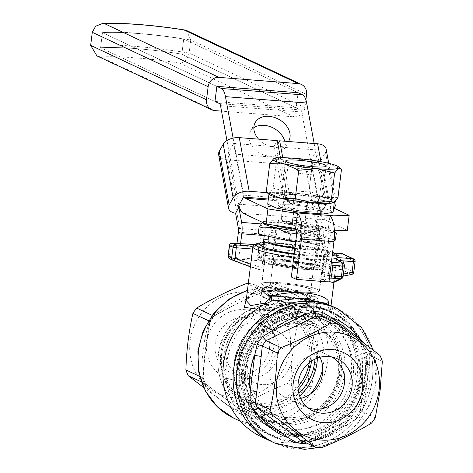 <?xml version="1.0" encoding="UTF-8"?>
<svg xmlns="http://www.w3.org/2000/svg" width="473" height="473" viewBox="0 0 473 473"><rect width="100%" height="100%" fill="white"/><g stroke="black" fill="none" stroke-linecap="round" stroke-linejoin="round"><path stroke-width="0.35" stroke-dasharray="2.37 1.77" d="M353.095 377.04A57.251 53.224 115.2 0 0 323.916 321.019A57.251 53.224 115.2 0 0 251.405 350.215A57.251 53.224 115.2 0 0 275.251 424.653A57.251 53.224 115.2 0 0 353.095 377.04M275.712 312.884L273.382 314.196A56.228 52.272 115.2 0 0 234.336 364.334A56.228 52.272 115.2 0 0 263.165 417.854A56.228 52.272 115.2 0 0 339.62 371.086A56.228 52.272 115.2 0 0 313.498 317.348L312.771 315.793C304.6 312.009 292.249 311.039 275.712 312.884A57.251 53.224 115.2 0 0 234.082 363.495A57.251 53.224 115.2 0 0 263.319 419.054A57.251 53.224 115.2 0 0 341.169 371.435A57.251 53.224 115.2 0 0 312.771 315.793L323.916 321.019M209.923 321.368L210.036 321.451A63.128 58.687 -64.8 0 1 213.808 316.082L213.66 316.047C229.044 307.237 245.706 299.031 263.644 291.427L263.745 291.486A63.128 58.687 -64.8 0 1 269.9 291.971L312.801 323.857A63.128 58.687 -64.8 0 1 315.178 329.711L315.036 329.622C311.411 347.868 309.064 366.711 307.994 386.151L308.142 386.187A63.128 58.687 -64.8 0 1 304.37 391.561L304.257 391.478C286.319 399.082 269.651 407.288 254.273 416.092L254.433 416.151A63.128 58.687 -64.8 0 1 248.278 415.672L205.377 383.786A63.128 58.687 -64.8 0 1 203 377.933L202.882 377.897C203.946 358.451 206.293 339.608 209.923 321.368L208.439 320.67M202.882 377.897L199.677 376.396M209.243 322.066L210.036 321.451L210.172 321.9L214.411 315.863L214.464 314.634A65.085 60.509 115.2 0 0 209.243 322.066C203.491 340.134 201.161 358.865 202.243 378.246A65.085 60.509 115.2 0 0 205.53 386.346C217.278 398.573 231.504 409.151 248.207 418.067A65.085 60.509 115.2 0 0 256.721 418.735C273.228 412.426 289.789 404.273 306.398 394.269A65.085 60.509 115.2 0 0 311.618 386.837L316.289 358.575L318.619 330.657A65.085 60.509 115.2 0 0 315.325 322.556C301.603 309.395 287.377 298.824 272.649 290.836A65.085 60.509 115.2 0 0 264.141 290.168C245.653 295.548 229.098 303.701 214.464 314.634M202.243 378.246L203.207 377.974C204.289 358.339 206.618 339.632 210.195 321.841M205.53 386.346L205.377 383.786L205.749 384.242L203.207 377.968M312.683 323.822L295.684 315.84C279.661 304.411 265.347 293.768 252.742 283.924A63.128 58.687 115.2 0 0 248.295 283.51M315.036 329.622L298.037 321.64A63.128 58.687 115.2 0 0 295.684 315.84M213.808 316.082L214.411 315.863M315.911 296.955A28.114 3.423 7.1 0 0 285.083 290.925A28.114 3.423 7.1 0 0 261.735 291.415A28.114 3.423 7.1 0 0 289.204 298.292A28.114 3.423 7.1 0 0 317.525 298.362A28.114 3.423 7.1 0 0 315.911 296.955M273.382 314.196L262.793 314.651L259.204 311.707L262.947 307.279L272.217 304.387L297.878 309.921L313.262 318.217L315 318.66L313.498 317.348M264.141 290.168L263.916 291.539C246.025 299.113 229.476 307.261 214.275 315.988M213.66 316.047L212.099 315.314M263.644 291.427L248.213 284.178M269.74 291.906L252.742 283.924M328.794 304.671L329.155 308.1L330.379 310.998L327.393 311.104L300.065 292.273L275.31 284.427L254.716 289.269L246.179 300.515C245.055 299.699 247.757 296.92 254.267 292.172C258.938 289.571 265.17 288.418 272.962 288.707C281.009 289.328 288.944 291.516 296.766 295.276L325.264 313.138L330.716 312.659L333.199 314.515L332.466 307.16L325.731 303.234L328.581 304.571M343.026 276.681A2.554 2.471 64 0 0 343.037 276.551L333.908 280.992L334.559 275.771L334.494 277.757L351.563 274.399L340.826 269.356A2.554 0.775 78.9 0 1 339.655 266.476L322.119 269.929L323.757 272.714C331.088 273.554 334.683 275.138 334.553 277.468L334.464 277.822L343.156 276.114M333.908 280.992L333.199 282.736M329.007 281.352L323.497 280.158L321.894 277.231L323.798 261.947L326.08 259.423A42.428 5.168 7.1 0 0 331.774 259.139M253.014 246.202L250.725 266.961L257.726 269.102C259.127 269.852 260.528 269.462 261.93 267.937L264.502 247.278C263.579 245.392 262.29 244.594 260.635 244.866A42.428 5.168 7.1 0 0 253.303 246.226A42.428 5.168 7.1 0 0 252.86 246.853M254.368 244.476L261.09 244.872L254.332 244.5M263.414 242.288L261.876 242.17L267.434 244.778L265.099 247.278L263.189 262.621L263.538 264.348L264.921 264.957C273.335 264.105 282.895 264.856 293.591 267.21L296.63 265.247L298.546 249.904L296.991 247.284L296.104 247.03A42.428 5.168 7.1 0 0 267.434 244.778A42.428 5.168 7.1 0 0 260.635 244.866M337.06 257.342A42.428 5.168 7.1 0 0 334.618 255.213A42.428 5.168 7.1 0 0 326.281 252.458L324.04 254.492L322.119 269.929M231.829 243.199A2.554 1.194 -86.6 0 0 230.765 245.292A2.554 0.313 7.1 0 0 229.387 245.398M228.063 256.053A2.554 0.313 -172.9 0 1 229.435 255.946A2.554 1.236 -69.7 0 0 229.677 258.749L233.248 260.422M336.179 258.5L336.486 260.333L339.058 260.534M312.801 323.857L315.325 322.556M272.649 290.836L270.184 292.042L263.875 291.545M248.207 418.067L248.278 415.672L231.179 407.631A63.128 58.687 115.2 0 0 237.275 408.11C252.139 399.106 268.8 390.899 287.259 383.491A63.128 58.687 115.2 0 0 290.996 378.169C291.599 358.463 293.946 339.62 298.037 321.64M254.433 416.151L256.721 418.735M254.273 416.092L237.275 408.11M304.257 391.478L287.259 383.491M304.37 391.561L306.398 394.269M308.142 386.187L311.618 386.837M315.178 329.711L318.619 330.657M205.235 383.698L201.356 381.877M307.994 386.151L290.996 378.169M343.416 274.027L334.559 275.771L336.486 260.333L344.362 265.891L343.037 276.551M294.236 253.658A34.245 4.174 7.1 0 0 328.936 254.291A34.245 4.174 7.1 0 0 327.286 252.091A34.245 4.174 7.1 0 0 295.223 245.369A34.245 4.174 7.1 0 0 263.23 244.245M287.631 324.454A53.496 49.736 -64.8 0 1 249.342 396.226A53.496 49.736 -64.8 0 1 189.691 349.281A53.496 49.736 -64.8 0 1 246.67 292.213A53.496 49.736 -64.8 0 1 287.631 324.454M203.632 387.505L231.179 407.631M244.494 309.667A35.782 33.264 -64.8 0 1 266.878 364.801A35.782 33.264 -64.8 0 1 208.948 360.255A35.782 33.264 -64.8 0 1 244.494 309.667M372.275 379.878A74.119 68.904 115.2 0 0 334.494 307.349A74.119 68.904 -64.8 0 1 372.275 379.878A74.119 68.904 -64.8 0 1 271.49 441.528A74.119 68.904 115.2 0 0 372.275 379.878M261.262 436.721A74.119 68.904 115.2 0 0 362.046 375.077A74.119 68.904 115.2 0 0 332.466 307.16M269.249 302.194L263.142 309.011A69.005 64.151 115.2 0 0 226.011 371.837A69.005 64.151 115.2 0 0 261.735 431.299A69.005 64.151 115.2 0 0 355.566 373.901A69.005 64.151 115.2 0 0 333.199 314.515M263.142 309.011L265.3 307.521L256.857 309.046M271.555 300.946L265.282 307.545L265.436 303.973M246.539 297.6L254.314 291.806L266.506 288.69L281.559 289.931L296.766 295.276M367.497 379.506A69.005 64.151 115.2 0 0 332.324 311.973A69.005 64.151 115.2 0 0 244.919 347.17A69.005 64.151 115.2 0 0 273.66 436.898A69.005 64.151 115.2 0 0 367.497 379.506M365.789 378.702A69.005 64.151 115.2 0 0 330.615 311.175A69.005 64.151 115.2 0 0 243.217 346.366A69.005 64.151 115.2 0 0 271.957 436.1A69.005 64.151 115.2 0 0 365.789 378.702M358.865 378.158A61.591 57.263 115.2 0 0 327.47 317.886A61.591 57.263 115.2 0 0 249.454 349.299A61.591 57.263 115.2 0 0 275.109 429.389A61.591 57.263 115.2 0 0 358.865 378.158M357.156 377.359A61.591 57.263 115.2 0 0 325.761 317.081A61.591 57.263 115.2 0 0 247.751 348.495A61.591 57.263 115.2 0 0 273.406 428.591A61.591 57.263 115.2 0 0 357.156 377.359M314.965 359.108A48.559 45.142 115.2 0 0 289.925 314.657A48.559 45.142 115.2 0 0 228.424 339.419A48.559 45.142 115.2 0 0 248.644 402.564A48.559 45.142 115.2 0 0 298.841 393.441M291.947 358.977A28.114 26.139 115.2 0 0 277.616 331.467A28.114 26.139 115.2 0 0 242.01 345.804A28.114 26.139 115.2 0 0 253.717 382.361A28.114 26.139 115.2 0 0 291.947 358.977M278.496 352.657A28.114 26.139 115.2 0 0 265.997 326.104A28.114 26.139 115.2 0 0 264.165 325.146A28.114 26.139 115.2 0 0 228.56 339.484A28.114 26.139 115.2 0 0 240.266 376.041A28.114 26.139 115.2 0 0 242.17 376.839A28.114 26.139 115.2 0 0 278.496 352.657M269.498 348.093A29.036 26.996 115.2 0 0 256.585 320.664A29.036 26.996 115.2 0 0 245.919 317.365A29.036 26.996 115.2 0 0 215.895 340.164A29.036 26.996 115.2 0 0 231.977 373.073A29.036 26.996 115.2 0 0 269.498 348.093M321.882 256.75A29.137 3.553 7.1 0 0 289.931 250.507A29.137 3.553 7.1 0 0 265.731 251.015A29.137 3.553 7.1 0 0 265.897 251.47A29.137 3.553 7.1 0 0 294.206 258.14A29.137 3.553 7.1 0 0 323.284 258.619A29.137 3.553 7.1 0 0 323.556 258.217A29.137 3.553 7.1 0 0 321.882 256.75M317.803 289.476A29.137 3.553 7.1 0 0 285.858 283.232A29.137 3.553 7.1 0 0 261.658 283.735A29.137 3.553 7.1 0 0 290.132 290.86A29.137 3.553 7.1 0 0 319.482 290.936A29.137 3.553 7.1 0 0 317.803 289.476M310.879 288.932A21.723 2.649 7.1 0 0 287.058 284.273A21.723 2.649 7.1 0 0 269.013 284.651A21.723 2.649 7.1 0 0 290.245 289.967A21.723 2.649 7.1 0 0 312.127 290.026A21.723 2.649 7.1 0 0 310.879 288.932M309.933 296.482A21.723 2.649 7.1 0 0 286.118 291.829A21.723 2.649 7.1 0 0 268.073 292.208A21.723 2.649 7.1 0 0 289.305 297.517A21.723 2.649 7.1 0 0 311.187 297.576A21.723 2.649 7.1 0 0 309.933 296.482M330.716 312.659L330.012 312.074L328.971 309.78L329.155 308.1M357.15 342.493L330.379 322.598A5.114 1.851 126.6 0 1 330.266 322.527L357.15 342.493A5.114 1.851 126.6 0 1 357.032 342.422A5.114 1.851 126.6 0 1 357.736 338.526M364.943 348.341L364.701 348.045L366.007 344.841A66.788 62.093 -64.8 0 1 369.378 353.154L369.342 364.523A5.114 0.621 7.1 0 0 365.972 364.689A5.114 0.621 7.1 0 0 366.268 364.943L367.432 354.224L367.131 353.999L361.585 399.933A5.114 0.621 7.1 0 0 361.875 400.188L366.268 364.943M365.026 348.4A63.128 58.687 -64.8 0 1 367.385 354.206C366.764 353.928 367.426 353.579 369.378 353.154M375.302 417.76L360.391 410.759L361.875 400.188M382.344 361.23L367.432 354.224M360.391 410.759L360.343 410.73A63.128 58.687 -64.8 0 1 356.601 416.057L356.11 416.128L360.101 410.452L360.343 410.73C359.746 410.268 360.361 410.292 362.2 410.806A66.788 62.093 -64.8 0 1 356.837 418.434L347.543 424.535A5.114 1.23 63.8 0 1 346.987 420.751A5.114 1.23 63.8 0 1 347.401 420.787L356.601 416.057C355.779 415.915 355.856 416.707 356.837 418.434M330.379 322.598L322.131 316.508M322.03 316.449L330.266 322.527A5.114 1.851 126.6 0 1 330.189 320.292M362.2 410.806L364.949 399.762L369.342 364.523A63.89 59.403 -64.8 0 1 369.531 382.332A63.89 59.403 -64.8 0 1 364.949 399.762A5.114 0.621 7.1 0 0 361.585 399.933L360.095 410.463M305.86 443.538L316.378 439.884L347.543 424.535A63.89 59.403 -64.8 0 1 316.378 439.884A5.114 1.23 63.8 0 1 315.828 436.094L347.401 420.787M321.581 447.7L306.664 440.694M356.193 416.063L315.828 436.094A5.114 1.23 63.8 0 1 316.236 436.136M306.285 440.635L305.812 442.681M341.737 374.882A48.559 45.142 -64.8 0 1 275.706 415.27A48.559 45.142 -64.8 0 1 255.479 352.125A48.559 45.142 -64.8 0 1 316.987 327.363A48.559 45.142 -64.8 0 1 341.737 374.882M338.325 373.28A48.559 45.142 -64.8 0 1 272.294 413.668A48.559 45.142 -64.8 0 1 252.074 350.528A48.559 45.142 -64.8 0 1 313.575 325.761A48.559 45.142 -64.8 0 1 338.325 373.28M300.609 398.426A28.114 26.139 -64.8 0 1 284.397 396.764A28.114 26.139 -64.8 0 1 272.685 360.207A28.114 26.139 -64.8 0 1 308.295 345.869A28.114 26.139 -64.8 0 1 319.931 357.281M307.799 407.679A28.114 26.139 -64.8 0 1 306.161 406.987A28.114 26.139 -64.8 0 1 304.334 406.029A28.114 26.139 -64.8 0 1 294.454 370.43A28.114 26.139 -64.8 0 1 328.156 355.294A28.114 26.139 -64.8 0 1 330.059 356.092A28.114 26.139 -64.8 0 1 331.644 356.908M339.862 373.067A51.114 47.519 -64.8 0 1 262.763 411.037A51.114 47.519 -64.8 0 1 273.625 323.839A51.114 47.519 -64.8 0 1 339.862 373.067M379.99 355.43L365.073 348.424M371.565 423.081L356.648 416.08M360.325 378.938A61.336 57.026 -64.8 0 1 276.918 429.957A61.336 57.026 -64.8 0 1 251.376 350.197A61.336 57.026 -64.8 0 1 329.06 318.914A61.336 57.026 -64.8 0 1 360.325 378.938M351.126 374.622A61.336 57.026 -64.8 0 1 267.718 425.635A61.336 57.026 -64.8 0 1 242.17 345.875A61.336 57.026 -64.8 0 1 319.86 314.592A61.336 57.026 -64.8 0 1 351.126 374.622M344.646 373.445A56.228 52.272 -64.8 0 1 259.831 415.211A56.228 52.272 -64.8 0 1 271.78 319.293A56.228 52.272 -64.8 0 1 344.646 373.445M305.156 221.837L311.618 169.984L313.079 168.004A17.891 2.182 7.1 0 0 289.186 166.129L297.535 170.049L298.368 173.106A20.445 2.489 7.1 0 0 322.261 174.98L315.798 226.839A20.445 2.489 7.1 0 0 318.826 225.928A20.445 2.489 7.1 0 0 305.156 221.837L315.798 226.839M313.079 168.004L321.427 171.924L322.261 174.98M297.535 170.049A17.891 2.182 7.1 0 0 321.427 171.924M269.888 298.422A20.445 2.489 7.1 0 0 292.308 302.809A20.445 2.489 7.1 0 0 309.289 302.454A20.445 2.489 7.1 0 0 295.625 298.362A20.445 2.489 7.1 0 0 268.711 297.399A20.445 2.489 7.1 0 0 269.888 298.422M298.368 173.106L291.912 224.959A20.445 2.489 7.1 0 1 278.242 220.873L268.711 297.399M311.618 169.984A20.445 2.489 7.1 0 0 287.726 168.11L281.269 219.963A20.445 2.489 7.1 0 0 278.242 220.873M269.575 307.355L313.368 310.796A25.56 3.116 -172.9 0 1 296.583 311.476A25.56 3.116 -172.9 0 1 269.575 307.355L268.286 317.714C263.627 314.379 261.356 313.309 261.468 314.515A40.891 38.017 115.2 0 0 270.095 320.233A40.891 38.017 115.2 0 0 305.256 317.951C310.442 317.17 312.712 318.234 312.074 321.155L314.362 303.081A25.56 3.116 7.1 0 0 289.387 296.831A25.56 3.116 7.1 0 0 263.638 296.766A25.56 3.116 7.1 0 0 265.111 298.049A25.56 3.116 7.1 0 0 292.462 303.459A25.56 3.116 7.1 0 0 314.309 303.246A25.56 3.116 7.1 0 0 314.362 303.081A25.56 3.116 7.1 0 0 289.387 296.831A25.56 3.116 7.1 0 0 263.638 296.766A25.56 3.116 7.1 0 0 297.523 303.926A25.56 3.116 7.1 0 0 314.362 303.081L314.988 298.049A25.56 3.116 7.1 0 0 290.014 291.8A25.56 3.116 7.1 0 0 264.271 291.729A25.56 3.116 7.1 0 0 298.15 298.889A25.56 3.116 7.1 0 0 314.988 298.049M264.271 291.729L262.757 304.157A25.56 3.116 -172.9 0 1 279.543 303.477A25.56 3.116 -172.9 0 1 306.551 307.598L305.256 317.951M268.286 317.714A40.891 38.017 115.2 0 0 276.912 323.437A40.891 38.017 115.2 0 0 312.074 321.155L313.368 310.796M262.757 304.157L306.551 307.598M281.269 219.963L291.912 224.959M287.726 168.11L289.186 166.129M296.618 298.173A20.96 2.554 -172.9 0 1 268.835 292.302A20.96 2.554 -172.9 0 1 289.943 292.355A20.96 2.554 -172.9 0 1 310.424 297.482A20.96 2.554 -172.9 0 1 296.618 298.173M295.992 303.205A20.96 2.554 -172.9 0 1 268.209 297.334A20.96 2.554 -172.9 0 1 289.316 297.387A20.96 2.554 -172.9 0 1 309.797 302.513A20.96 2.554 -172.9 0 1 295.992 303.205M303.022 269.202A28.883 3.518 7.1 0 0 322.048 268.25A28.883 3.518 7.1 0 0 293.828 261.191A28.883 3.518 7.1 0 0 264.732 261.114A28.883 3.518 7.1 0 0 303.022 269.202M300.201 291.859A28.883 3.518 7.1 0 0 319.228 290.907A28.883 3.518 7.1 0 0 291.007 283.847A28.883 3.518 7.1 0 0 261.912 283.77A28.883 3.518 7.1 0 0 300.201 291.859M300.207 267.884A20.445 2.489 -172.9 0 1 273.104 262.154A20.445 2.489 -172.9 0 1 293.698 262.208A20.445 2.489 -172.9 0 1 313.682 267.21A20.445 2.489 -172.9 0 1 300.207 267.884M297.387 290.54A20.445 2.489 -172.9 0 1 270.278 284.811A20.445 2.489 -172.9 0 1 290.877 284.864A20.445 2.489 -172.9 0 1 310.862 289.866A20.445 2.489 -172.9 0 1 297.387 290.54M295.134 441.888A68.236 63.441 115.2 0 0 364.979 390.893A68.236 63.441 115.2 0 0 332.507 312.907A68.236 63.441 115.2 0 0 246.078 347.714A68.236 63.441 115.2 0 0 274.5 436.443A68.236 63.441 115.2 0 0 295.134 441.888M292.917 440.848A68.236 63.441 115.2 0 0 362.767 389.853A68.236 63.441 115.2 0 0 330.29 311.867A68.236 63.441 115.2 0 0 243.861 346.674A68.236 63.441 115.2 0 0 272.282 435.402A68.236 63.441 115.2 0 0 292.917 440.848M295.82 436.348A62.613 58.214 -64.8 0 1 276.888 431.352A62.613 58.214 -64.8 0 1 250.808 349.931A62.613 58.214 -64.8 0 1 330.119 317.998A62.613 58.214 -64.8 0 1 359.918 389.557A62.613 58.214 -64.8 0 1 295.82 436.348M293.603 435.308A62.613 58.214 -64.8 0 1 274.671 430.312A62.613 58.214 -64.8 0 1 248.597 348.891A62.613 58.214 -64.8 0 1 327.901 316.957A62.613 58.214 -64.8 0 1 357.7 388.516A62.613 58.214 -64.8 0 1 293.603 435.308M262.468 222.345L263.473 221.701L266.465 222.954L265.601 229.872L304.222 232.911L305.085 225.988L286.165 221.323L266.465 222.954M258.223 233.958L265.601 229.872M334.05 240.81L328.079 244.109L328.942 237.192L310.022 232.527L296.488 233.035M328.079 244.109L295.743 241.573M334.423 231.717L333.027 232.001L328.942 237.192M305.085 225.988L321.096 226.401L336.321 233.106M304.222 232.911L335.463 240.024M296.275 231.09A35.782 4.363 7.1 0 0 310.022 232.527A35.782 4.363 7.1 0 0 333.027 232.001A35.782 4.363 7.1 0 0 332.903 230.327A35.782 4.363 7.1 0 0 321.096 226.401A35.782 4.363 7.1 0 0 286.165 221.323A35.782 4.363 7.1 0 0 263.514 221.683A35.782 4.363 7.1 0 0 263.165 221.849A35.782 4.363 7.1 0 0 262.61 222.411M273.181 262.332A21.723 2.649 7.1 0 0 297.003 266.991A21.723 2.649 7.1 0 0 315.042 266.612A21.723 2.649 7.1 0 0 314.917 266.269A21.723 2.649 7.1 0 0 293.816 261.303A21.723 2.649 7.1 0 0 272.135 260.942A21.723 2.649 7.1 0 0 271.928 261.244A21.723 2.649 7.1 0 0 273.181 262.332M277.692 226.082A21.723 2.649 7.1 0 0 300.201 230.605A21.723 2.649 7.1 0 0 319.352 230.664A21.723 2.649 7.1 0 0 319.559 230.363A21.723 2.649 7.1 0 0 298.327 225.053A21.723 2.649 7.1 0 0 276.445 224.994A21.723 2.649 7.1 0 0 276.569 225.337A21.723 2.649 7.1 0 0 277.692 226.082M295.808 229.393A22.491 2.743 7.1 0 0 320.203 230.02A22.491 2.743 7.1 0 0 298.433 224.202A22.491 2.743 7.1 0 0 275.907 224.498A22.491 2.743 7.1 0 0 277.072 225.272A22.491 2.743 7.1 0 0 278.573 225.869M270.562 234.927A28.114 3.423 7.1 0 0 301.39 240.958A28.114 3.423 7.1 0 0 324.738 240.467A28.114 3.423 7.1 0 0 297.263 233.591A28.114 3.423 7.1 0 0 268.942 233.52A28.114 3.423 7.1 0 0 270.562 234.927M294.957 247.882A28.114 3.423 7.1 0 0 323.798 248.018A28.114 3.423 7.1 0 0 296.323 241.147A28.114 3.423 7.1 0 0 268.002 241.07M294.892 248.402A32.46 3.955 7.1 0 0 328.108 248.556A32.46 3.955 7.1 0 0 304.707 241.792A32.46 3.955 7.1 0 0 268.244 239.107M263.426 259.281A32.46 3.955 7.1 0 0 297.056 266.033A32.46 3.955 7.1 0 0 325.672 266.128A32.46 3.955 7.1 0 0 325.98 265.672A32.46 3.955 7.1 0 0 294.259 257.738A32.46 3.955 7.1 0 0 261.557 257.649A32.46 3.955 7.1 0 0 261.74 258.163A32.46 3.955 7.1 0 0 263.426 259.281M265.921 262.527A29.391 3.583 7.1 0 0 296.364 268.64A29.391 3.583 7.1 0 0 322.284 268.723A29.391 3.583 7.1 0 0 293.834 261.126A29.391 3.583 7.1 0 0 264.395 261.516A29.391 3.583 7.1 0 0 265.921 262.527M272.371 263.029A22.491 2.743 7.1 0 0 298.38 267.984A22.491 2.743 7.1 0 0 315.58 267.109A22.491 2.743 7.1 0 0 293.733 261.965A22.491 2.743 7.1 0 0 271.283 261.593A22.491 2.743 7.1 0 0 272.371 263.029M258.577 139.151A19.168 14.255 28.8 0 0 288.518 141.504M233.112 138.086L243.648 195.183A7.669 2.667 -85.5 0 0 244.239 197.129M314.161 143.514L324.874 201.563A7.669 2.667 -85.5 0 0 326.405 204.62L333.613 208.002M347.283 230.41L324.525 219.726A23 7.994 94.5 0 1 319.931 210.544L301.739 112A5.114 1.78 -85.5 0 0 300.716 109.961L181.815 54.129A71.559 8.721 7.1 0 0 100.589 47.749L102.47 32.643A71.559 8.721 -172.9 0 1 183.701 39.023L298.096 92.743L183.701 39.023L181.815 54.129L183.701 39.023A71.559 8.721 7.1 0 0 102.47 32.643L216.865 86.358L102.47 32.643L100.589 47.749L214.984 101.464L100.589 47.749A71.559 8.721 7.1 0 1 181.815 54.129L296.21 107.844L298.096 92.743M328.93 281.949L323.822 279.549L328.836 239.273A7.669 2.667 -85.5 0 0 328.02 231.35L329.935 215.954M334.381 230.753L328.02 231.35M292.125 225.065A20.96 2.554 7.1 0 0 316.017 226.939L304.943 221.736A20.96 2.554 7.1 0 0 281.051 219.862L292.125 225.065L294.011 209.959A20.96 2.554 -172.9 0 0 317.897 211.833L306.823 206.636L304.943 221.736M238.942 205.341A23 7.994 94.5 0 1 238.705 204.165L226.957 140.516M253.841 127.692A19.168 14.255 28.8 0 0 250.241 131.565A19.168 14.255 28.8 0 0 260.156 153.293A19.168 14.255 28.8 0 0 283.824 150.053A19.168 14.255 28.8 0 0 284.728 141.202M306.823 206.636A20.96 2.554 -172.9 0 0 282.931 204.756L294.011 209.959M323.822 279.549L291.327 276.995M317.897 211.833L316.017 226.939M282.931 204.756L281.051 219.862M296.606 230.31L299.9 224.32L300.402 227.028L300.568 238.404L297.411 263.733L294.005 262.137L297.162 236.802A5.114 1.78 -85.5 0 0 297.103 233.006L296.606 230.31L260.292 227.454L263.591 221.465L264.088 224.178L261.043 223.93M334.062 208.215L331.407 213.033A12.777 7.302 -10.5 0 1 316.809 219.638L320.073 213.707L322.858 228.784A15.337 5.333 94.5 0 1 323.024 240.166L319.872 265.501L316.461 263.899L319.5 239.527L318.181 238.451L297.162 236.802M316.461 263.899L294.005 262.137M319.5 239.527A5.203 1.809 -85.5 0 0 319.588 234.714L316.809 219.638M318.181 238.451A5.114 1.78 -85.5 0 0 318.128 234.655L305.44 165.946A12.777 7.302 169.5 0 0 321.51 159.401L325.465 152.211A12.777 7.302 169.5 0 0 326.086 148.954M238.268 233.148L239.823 232.296A5.114 1.78 -85.5 0 0 239.77 228.5L227.081 159.791L305.44 165.946M320.942 161.689L327.541 197.424L289.559 194.438L282.783 157.746M280.436 157.775L287.17 194.255L266.843 192.659M311.128 160.146L316.733 149.965L326.636 203.603L321.031 213.778L311.128 160.146L227.992 153.613L233.597 143.437L273.968 146.606L277.267 140.617M316.733 149.965L276.356 146.796L277.893 144.011M218.638 154.624A12.777 7.302 169.5 0 0 227.081 159.791M263.36 242.714L261.102 260.883L257.69 259.281L260.848 233.952A5.114 1.78 -85.5 0 0 260.789 230.156L260.292 227.454M327.541 197.424A12.777 7.302 -10.5 0 1 335.517 201.279M326.636 203.603L286.26 200.428L289.559 194.438M321.031 213.778L320.073 213.707M286.26 200.428L276.356 146.796M264.253 235.548L264.094 224.19M299.9 224.32L263.591 221.465M240.568 243.66L238.64 259.121L235.235 257.519L236.985 243.453M319.872 265.501L297.411 263.733M287.17 194.255L283.871 200.245L268.351 199.021M273.968 146.606L283.871 200.245M233.597 143.437L243.494 197.07M237.889 207.251L227.992 153.613M261.102 260.883L238.64 259.121M257.69 259.281L235.235 257.519M92.288 32.288A80.759 9.844 -172.9 0 1 190.714 40.022L189.082 53.112C187.615 59.45 184.553 62.814 179.9 63.193A70.536 8.597 7.1 0 0 100.589 56.961L96.941 55.885M305.895 99.821L304.937 107.513A10.223 9.501 -64.8 0 1 294.129 116.831L221.53 111.131M306.569 94.423L190.714 40.022L186.575 30.52M296.21 107.844L214.984 101.464M273.849 158.638L276.622 159.803L273.087 188.189L269.297 193.014L267.109 192.872M308.55 200.924A20.445 2.489 -172.9 0 1 281.441 195.195A20.445 2.489 -172.9 0 1 302.04 195.254A20.445 2.489 -172.9 0 1 322.018 200.25A20.445 2.489 -172.9 0 1 308.55 200.924M333.879 202.574A33.222 4.05 7.1 0 0 334.169 202.438A33.222 4.05 7.1 0 0 323.089 197.235A33.222 4.05 7.1 0 0 290.653 192.523A33.222 4.05 7.1 0 0 269.297 193.014A33.222 4.05 7.1 0 0 269.409 194.569M276.622 159.803L294.921 158.289L312.487 162.617L308.952 191.009L290.653 192.523L273.087 188.189M312.487 162.617L327.351 163.002L341.494 169.228M337.959 197.619L323.089 197.235L308.952 191.009M334.316 202.349L334.387 201.794L332.537 200.156L325.927 197.962L315.834 195.81L290.86 192.576L294.437 194.261L314.51 197.064L323.739 200.463L322.42 211.041L321.173 209.935L316.715 208.457L309.921 207.003L293.118 204.833L289.541 203.154L319.381 207.316L329.551 210.042L333.069 212.365M267.706 204.176L274.068 202.763L289.441 203.142L293.018 204.821L294.336 194.249L283.977 193.995L279.691 194.947L278.372 205.519L280.524 204.691L293.018 204.821M322.42 211.041L320.286 211.91L315.124 212.123L299.273 210.875L284.102 208.126L279.673 206.666L278.372 205.519M323.739 200.463L317.046 201.557L301.372 200.398L285.923 197.679L279.691 194.947M334.387 201.794L331.212 203.083L323.562 203.402L312.641 202.876L287.69 199.653L277.527 197.466L270.952 195.302L269.054 193.481L272.223 192.369L285.302 192.351L290.759 192.57L294.336 194.249M290.86 192.576L289.541 203.154M290.759 192.57L289.441 203.142M293.118 204.833L294.437 194.261M293.798 257.164A42.428 5.168 7.1 0 0 326.08 259.423L331.425 261.936M334.027 253.067L326.281 252.458A42.428 5.168 7.1 0 0 296.104 247.03L290.546 244.417A2.554 2.377 -64.8 0 1 292.621 247.125A2.554 0.313 7.1 0 0 289.381 246.539A2.554 0.887 94.5 0 1 290.434 244.387A2.554 0.887 94.5 0 1 290.546 244.417L263.473 242.294M264.502 247.278L230.765 245.292L229.435 255.946L261.93 267.937M257.726 269.102L229.677 258.749M355.111 261.581A2.554 0.313 7.1 0 0 354.963 261.451A2.554 2.377 115.2 0 0 353.656 258.95M351.741 274.423A2.554 0.775 78.9 0 1 351.563 274.399A2.554 2.377 115.2 0 0 353.633 272.105A2.554 0.313 -172.9 0 1 353.78 272.235M324.04 254.492L340.986 255.822L339.655 266.476A2.554 0.313 -172.9 0 1 342.895 267.062L353.633 272.105L354.963 261.451L344.226 256.407A2.554 0.313 7.1 0 0 340.986 255.822A2.554 0.887 94.5 0 1 341.92 253.688M250.371 266.825L250.725 266.961L250.371 266.831M331.354 262.497A2.554 2.377 115.2 0 0 329.64 264.691A2.554 0.313 7.1 0 0 331.035 265.046M329.711 275.7A2.554 0.313 -172.9 0 1 328.309 275.345A2.554 2.377 73.7 0 0 329.468 277.657M323.798 261.947L329.64 264.691L328.309 275.345L321.894 277.231M323.497 280.158L329.368 278.437M342.925 253.906A2.554 2.377 -64.8 0 1 344.226 256.407L342.895 267.062A2.554 2.377 -64.8 0 1 340.826 269.356L323.757 272.714M293.591 267.21L288.382 259.919A2.554 0.887 94.5 0 1 288.057 257.194A2.554 0.313 -172.9 0 1 291.297 257.779A2.554 2.217 -35.6 0 1 288.382 259.919L259.712 257.667A2.554 2.217 -35.6 0 1 258.157 256.827A2.554 2.217 -35.6 0 1 257.85 255.154L263.189 262.621M296.63 265.247L291.297 257.779L292.621 247.125L298.546 249.904M265.099 247.278L259.174 244.5L257.85 255.154A2.554 0.313 -172.9 0 1 257.702 255.024A2.554 0.313 -172.9 0 1 259.387 254.941L288.057 257.194L289.381 246.539L260.712 244.287A2.554 0.313 7.1 0 0 259.027 244.37A2.554 0.313 7.1 0 0 259.174 244.5A2.554 2.377 -64.8 0 1 261.876 242.17A2.554 0.887 -85.5 0 0 261.764 242.135A2.554 0.887 -85.5 0 0 260.712 244.287L259.387 254.941A2.554 0.887 -85.5 0 0 259.712 257.667L264.921 264.957M233.78 418.173A69.005 64.151 115.2 0 0 327.618 360.775A69.005 64.151 115.2 0 0 292.444 293.248A69.005 64.151 115.2 0 0 247.409 290.599M332.596 252.535A39.868 4.86 7.1 0 0 332.543 252.505A39.868 4.86 7.1 0 0 301.035 245.44A39.868 4.86 7.1 0 0 263.414 242.767M294.153 254.338A39.868 4.86 7.1 0 0 332.182 255.875M322.799 368.089A56.228 52.272 115.2 0 0 323.55 363.536A56.228 52.272 115.2 0 0 294.892 308.514A56.228 52.272 115.2 0 0 223.676 337.19A56.228 52.272 115.2 0 0 247.089 410.304A56.228 52.272 115.2 0 0 310.755 393.737M317.424 358.067A51.114 47.519 115.2 0 0 259.866 309.732A51.114 47.519 115.2 0 0 225.656 382.58A51.114 47.519 115.2 0 0 299.616 396.002M311.53 361.065A48.559 45.142 115.2 0 0 311.571 360.716A48.559 45.142 115.2 0 0 286.821 313.197A48.559 45.142 115.2 0 0 225.319 337.964A48.559 45.142 115.2 0 0 245.54 401.104A48.559 45.142 115.2 0 0 298.156 389.545M309.277 362.72A47.028 43.717 115.2 0 0 309.626 360.367A47.028 43.717 115.2 0 0 257.501 311.813A47.028 43.717 115.2 0 0 226.786 381.469A47.028 43.717 115.2 0 0 297.99 386.754M337.905 308.952A74.119 68.904 -64.8 0 1 375.68 381.48A74.119 68.904 -64.8 0 1 274.896 443.124M306.622 440.67A63.128 58.687 -64.8 0 1 300.521 440.192M324.874 201.563L243.648 195.183M301.739 112L220.513 105.621M300.716 109.961L219.49 103.581M328.836 239.273L296.346 236.719M331.248 230.836L290.706 227.649M324.525 219.726L243.299 213.347M319.931 210.544L238.705 204.165M326.405 204.62L268.221 200.049M322.858 228.784L300.402 227.016M323.024 240.166L300.568 238.404M297.103 233.006L318.128 234.655A12.777 7.302 169.5 0 0 319.588 234.714M331.407 213.033L321.51 159.401M238.362 228.335A12.777 7.302 169.5 0 0 239.77 228.5L260.789 230.156M325.465 152.211L335.369 205.85M260.848 233.952L239.823 232.296M304.937 107.513L189.082 53.112A80.759 9.844 7.1 0 0 90.656 45.378M294.129 116.831L179.9 63.193M214.813 110.599L100.589 56.961M263.319 419.054L275.251 424.653M315 318.66L317.525 298.362M259.204 311.707L261.735 291.415M330.012 312.074L330.597 312.789L330.379 310.998L331.035 305.724M333.944 282.369L334.553 277.468M333.979 253.043L326.039 252.416M296.991 247.284L291.321 244.624A2.554 2.554 0 0 0 290.434 244.387L263.473 242.271M263.538 264.348L258.157 256.827A2.554 2.554 0 0 1 257.702 255.024L259.027 244.37A2.554 2.554 0 0 1 261.764 242.135L263.42 242.265M248.272 415.666L205.4 383.804M296.76 295.276L292.444 293.248L270.367 287.566L247.456 290.251M332.614 252.399L313.788 247.497L282.393 243.347L263.42 242.714M240.674 421.408L261.735 431.299M271.957 436.1L273.66 436.898M330.615 311.175L332.324 311.973M273.406 428.591L275.109 429.389M325.761 317.081L327.47 317.886M297.878 309.921L294.892 308.514C287.856 305.239 280.424 303.678 272.584 303.826C257.141 304.446 243.944 310.666 232.988 322.491C207.724 348.619 215.256 396.841 247.089 410.304L263.165 417.854M289.925 314.657L286.821 313.197C269.551 306.001 253.232 308.621 237.872 321.066C226.585 331.366 220.737 344.143 220.312 359.397C220.891 378.725 229.299 392.631 245.54 401.104L248.644 402.564M240.266 376.041L253.717 382.361M264.165 325.146L277.616 331.467M265.997 326.104L256.585 320.664M242.17 376.839L231.977 373.073M323.284 258.619L328.936 254.291M265.897 251.47L261.48 245.889M319.482 290.936L323.556 258.217M261.658 283.735L265.731 251.015M311.187 297.576L312.127 290.026M268.073 292.208L269.013 284.651M327.866 303.146L328.971 309.78M364.701 348.045L367.137 354.041M316.987 327.363L313.575 325.761M275.706 415.27L272.294 413.668M330.059 356.092L308.295 345.869M306.161 406.987L284.397 396.764M304.334 406.029L311.009 409.884M328.156 355.294L335.392 357.966M318.66 447.553L339.703 438.92L357.381 424.045L369.975 404.427L376.272 381.995L373.534 350.434M306.421 440.611L300.284 440.132M329.06 318.914L319.86 314.592M276.918 429.957L267.718 425.635M318.826 225.928L309.289 302.454M276.912 323.437L270.095 320.233M309.797 302.513L310.424 297.482M268.209 297.334L268.835 292.302M264.732 261.114L261.912 283.77M322.048 268.25L319.228 290.907M310.862 289.866L313.682 267.21M270.278 284.811L273.104 262.154M332.507 312.907L330.29 311.867M274.5 436.443L272.282 435.402M274.671 430.312L276.888 431.352M327.901 316.957L330.119 317.998M332.903 230.327L334.411 231.433M315.042 266.612L319.559 230.363M271.928 261.244L276.445 224.994M319.352 230.664L320.203 230.02M276.569 225.337L275.907 224.498M323.798 248.018L324.738 240.467M268.593 236.323L268.942 233.52M325.98 265.672L328.108 248.556M261.557 257.649L262.899 246.888M322.284 268.723L325.672 266.128M264.395 261.516L261.74 258.163M272.135 260.942L271.283 261.593M314.917 266.269L315.58 267.109M283.824 150.053L288.772 141.072M250.241 131.565L255.189 122.584M328.741 163.327L335.706 201.055M285.71 160.962L281.441 195.195M326.287 166.017L322.018 200.25M268.948 194.226L269.025 193.605"/><path stroke-width="0.71" d="M208.439 320.67L192.919 313.386C188.828 331.366 186.48 350.209 185.883 369.916A63.128 58.687 115.2 0 0 188.236 375.716L203.632 387.505M199.677 376.396L185.883 369.916M212.099 315.314L196.662 308.065A63.128 58.687 115.2 0 0 192.919 313.386M248.213 284.178L246.646 283.445C228.282 290.806 211.62 299.013 196.662 308.065M263.42 242.714L258.459 243.14L254.462 244.411L252.86 246.853L246.179 300.515L250.85 305.576L265.105 303.069L271.224 296.063C291.794 289.99 321.244 292.344 328.067 300.526L328.794 304.671M343.037 276.551A2.554 0.313 -172.9 0 1 343.091 276.622A2.554 0.313 -172.9 0 1 341.405 276.711A2.554 0.887 94.5 0 1 340.471 278.845A2.554 2.471 64 0 0 341.672 278.609L333.199 282.736L329.007 281.352M254.332 244.5L232.237 243.199A2.554 1.194 -86.6 0 0 232.077 243.163A2.554 1.194 -86.6 0 0 231.829 243.199M331.774 259.139A42.428 5.168 7.1 0 0 335.564 258.459L336.279 259.062L337.018 257.501A42.428 5.168 7.1 0 0 337.06 257.342C337.432 255.509 336.179 253.966 333.317 252.712L332.614 252.399M248.295 283.51A63.128 58.687 115.2 0 0 246.646 283.445M201.356 381.877L188.236 375.716M263.23 244.245A34.245 4.174 7.1 0 0 261.48 245.889A34.245 4.174 7.1 0 0 294.236 253.658M271.224 296.063L271.632 300.869L269.249 302.194A74.119 68.904 115.2 0 0 223.025 369.188A74.119 68.904 115.2 0 0 261.262 436.721L274.896 443.124A74.119 68.904 -64.8 0 1 244.027 346.75A74.119 68.904 -64.8 0 1 337.905 308.952L334.494 307.349A74.119 68.904 115.2 0 0 240.621 345.148A74.119 68.904 115.2 0 0 271.49 441.528A74.119 68.904 -64.8 0 1 240.621 345.148A74.119 68.904 -64.8 0 1 334.494 307.349L325.731 303.234L301.638 298.321L271.555 300.946M256.857 309.046L244.375 307.367L246.539 297.6M298.841 393.441A48.559 45.142 115.2 0 0 314.675 362.176A48.559 45.142 115.2 0 0 314.965 359.108M265.436 303.973L265.105 303.069M328.581 304.571L327.866 303.146L328.067 300.526M262.314 345.97L261.149 356.689A5.114 0.621 7.1 0 0 254.669 355.513L257.141 344.338L262.314 345.97L277.225 352.97A63.128 58.687 -64.8 0 1 280.968 347.649C299.303 340.306 315.964 332.099 330.952 323.035A63.128 58.687 -64.8 0 1 337.048 323.514C353.047 334.925 367.361 345.562 379.99 355.43A63.128 58.687 -64.8 0 1 382.344 361.23L380.15 390.119L375.302 417.76A63.128 58.687 -64.8 0 1 371.565 423.081C356.731 432.068 340.069 440.274 321.581 447.7A63.128 58.687 -64.8 0 1 315.485 447.222C302.986 437.454 288.672 426.812 272.543 415.306L257.625 408.3L300.568 440.215L297.127 442.852L288.01 437.655A5.114 1.851 126.6 0 1 292.645 434.279M315.485 447.222L300.568 440.215M256.762 391.934L255.272 402.499L249.957 401.991L250.276 390.757A63.89 59.403 -64.8 0 1 254.669 355.513L250.276 390.757A5.114 0.621 7.1 0 1 256.762 391.934L261.149 356.689M257.625 408.3L253.333 410.304L261.238 417.76L288.01 437.655A63.89 59.403 -64.8 0 1 261.238 417.76A5.114 1.851 126.6 0 1 265.873 414.383M330.952 323.035L316.041 316.029L266.051 340.649L262.497 336.711L272.076 330.739A63.89 59.403 -64.8 0 1 303.234 315.396L313.475 311.606A66.788 62.093 -64.8 0 1 322.208 312.292L331.608 317.62A63.89 59.403 -64.8 0 1 358.38 337.515L364.831 343.658M275.629 336.09A5.114 1.23 63.8 0 1 272.076 330.739L303.234 315.396A5.114 1.23 63.8 0 0 306.788 320.741M280.968 347.649L266.051 340.649M357.736 338.526A5.114 1.851 126.6 0 1 358.38 337.515L331.608 317.62A5.114 1.851 126.6 0 0 330.189 320.292M337.048 323.514L322.03 316.449M316.041 316.029L315.988 316.005A63.128 58.687 -64.8 0 1 322.089 316.484L322.208 312.292M362.513 388.841A37.06 34.452 -64.8 0 1 306.616 416.37A37.06 34.452 -64.8 0 1 314.492 353.148A37.06 34.452 -64.8 0 1 362.513 388.841M352.001 386.938A28.77 26.748 -64.8 0 1 311.009 409.884A28.77 26.748 -64.8 0 1 300.899 373.457A28.77 26.748 -64.8 0 1 335.392 357.966A28.77 26.748 -64.8 0 1 352.001 386.938M305.812 442.681L305.86 443.538A66.788 62.093 -64.8 0 1 297.127 442.852M315.988 316.005L313.475 311.606M319.931 357.281A28.114 26.139 -64.8 0 1 322.621 373.38A28.114 26.139 -64.8 0 1 300.609 398.426M379.074 390.142A54.773 50.924 -64.8 0 1 296.453 430.832A54.773 50.924 -64.8 0 1 308.094 337.391A54.773 50.924 -64.8 0 1 379.074 390.142M331.644 356.908A28.114 26.139 -64.8 0 1 344.391 383.603A28.114 26.139 -64.8 0 1 307.799 407.679M277.225 352.97C276.628 372.677 274.281 391.52 270.184 409.506L255.272 402.499M272.543 415.306A63.128 58.687 -64.8 0 1 270.184 409.506M295.743 241.573L289.458 241.076L258.223 233.958L259.08 227.04L262.468 222.345M289.458 241.076L290.321 234.159L275.097 227.448L259.08 227.04M296.488 233.035L290.321 234.159M334.05 240.81L335.463 240.024L336.321 233.106L334.423 231.717M262.61 222.411A35.782 4.363 7.1 0 0 275.097 227.448A35.782 4.363 7.1 0 0 296.275 231.09M278.573 225.869A22.491 2.743 7.1 0 0 295.808 229.393M268.593 236.323L268.002 241.07A28.114 3.423 7.1 0 0 269.622 242.483A28.114 3.423 7.1 0 0 294.957 247.882M268.244 239.107A32.46 3.955 7.1 0 0 263.692 240.532A32.46 3.955 7.1 0 0 265.56 242.164A32.46 3.955 7.1 0 0 294.892 248.402M314.161 143.514L306.681 103.019A20.445 7.107 94.5 0 0 302.596 94.854L298.096 92.743L216.865 86.358L221.37 88.475A20.445 7.107 94.5 0 1 225.455 96.64L233.112 138.086M288.518 141.504A19.168 14.255 28.8 0 0 288.772 141.072A19.168 14.255 28.8 0 0 286.2 125.475A19.168 14.255 28.8 0 0 269.119 116.358A19.168 14.255 28.8 0 0 255.189 122.584A19.168 14.255 28.8 0 0 258.577 139.151M226.957 140.516L220.513 105.621A5.114 1.78 -85.5 0 0 219.49 103.581L214.984 101.464L216.865 86.358M295.53 228.796L297.446 213.406A23 7.994 94.5 0 1 301.461 239.119L296.441 279.395L291.327 276.995L296.346 236.719A7.669 2.667 -85.5 0 0 295.53 228.796L290.706 227.649L266.057 224.031L243.299 213.347A23 7.994 94.5 0 1 238.942 205.341M334.381 230.753L347.283 230.41L349.163 215.31L329.935 215.954A23 7.994 94.5 0 1 333.95 241.673L328.93 281.949L296.441 279.395M284.728 141.202A19.168 14.255 28.8 0 0 264.176 125.339A19.168 14.255 28.8 0 0 253.841 127.692M297.446 213.406L267.937 208.93L245.18 198.24A7.669 2.667 -85.5 0 1 244.239 197.129M333.613 208.002L349.163 215.31M266.057 224.031L267.937 208.93M236.985 243.453L238.268 233.148A5.203 1.809 -85.5 0 0 238.362 228.335L235.584 213.258A12.777 7.302 -10.5 0 1 228.542 208.262A12.777 7.302 -10.5 0 1 229.163 205.004L219.259 151.366L223.215 144.182L233.118 197.815A12.777 7.302 -10.5 0 1 249.182 191.269L266.843 192.659M328.741 163.327L326.086 148.954A12.777 7.302 169.5 0 0 317.643 143.792L279.655 140.806L282.783 157.746M280.436 157.775L277.267 140.617L239.279 137.637A12.777 7.302 169.5 0 0 223.215 144.182M277.893 144.011L279.655 140.806M219.259 151.366A12.777 7.302 169.5 0 0 218.638 154.624L228.542 208.262M335.517 201.279A12.777 7.302 -10.5 0 1 335.99 202.592A12.777 7.302 -10.5 0 1 335.369 205.85L334.062 208.215M263.36 242.714L264.283 235.341M235.584 213.258L238.847 207.328L241.632 222.405A15.337 5.333 94.5 0 1 241.798 233.786L240.568 243.66M233.118 197.815L229.163 205.004M238.847 207.328L237.889 207.251L243.494 197.07L268.351 199.021M90.656 45.378L96.941 55.885L211.721 109.783A10.223 9.501 -64.8 0 1 206.512 99.779L90.656 45.378L92.288 32.288L95.635 26.222L102.127 23.65L104.728 23.739A70.536 8.597 -172.9 0 1 184.038 29.965L298.268 83.603A10.223 9.501 -64.8 0 1 301.36 84.419A10.223 9.501 -64.8 0 1 306.569 94.423L305.895 99.821M301.36 84.419L186.581 30.52L184.038 29.965M221.53 111.131L214.813 110.599A10.223 9.501 -64.8 0 1 211.721 109.783M298.268 83.603L218.952 77.371A10.223 9.501 -64.8 0 0 208.144 86.695L206.512 99.779M334.642 173.023L331.106 201.409L333.879 202.574L337.959 197.619L341.494 169.228L340.619 168.341L338.432 168.205L334.642 173.023L317.076 168.69A33.222 4.05 7.1 0 0 338.432 168.205A33.222 4.05 7.1 0 0 338.319 166.65A33.222 4.05 7.1 0 0 327.351 163.002A33.222 4.05 -172.9 0 0 294.921 158.289A33.222 4.05 7.1 0 0 273.885 158.621A33.222 4.05 7.1 0 0 273.56 158.774L273.885 158.621M269.77 163.599L266.234 191.985L280.377 198.211L295.241 198.595L298.776 170.209L284.64 163.977L269.77 163.599L273.56 158.774A33.222 4.05 7.1 0 0 284.64 163.977A33.222 4.05 7.1 0 0 317.076 168.69L298.776 170.209M331.106 201.409L312.807 202.929L295.241 198.595M333.843 202.592L333.885 202.574A33.222 4.05 7.1 0 1 333.843 202.592A33.222 4.05 7.1 0 1 312.807 202.929A33.222 4.05 7.1 0 1 280.377 198.211A33.222 4.05 7.1 0 1 269.409 194.569L266.234 191.985M312.813 166.691A20.445 2.489 -172.9 0 1 285.71 160.962A20.445 2.489 -172.9 0 1 306.303 161.015A20.445 2.489 -172.9 0 1 326.287 166.017A20.445 2.489 -172.9 0 1 312.813 166.691M334.387 201.794L333.069 212.365L323.142 213.979L299.876 212.265L276.953 208.232L267.706 204.176L268.948 194.226M252.86 246.853A42.428 5.168 7.1 0 0 293.798 257.164M229.677 258.749A2.554 2.377 -64.8 0 1 228.211 256.183A2.554 0.313 -172.9 0 1 228.063 256.053L229.387 245.398A2.554 0.313 7.1 0 0 229.535 245.528A2.554 2.377 -64.8 0 1 232.237 243.199L235.755 244.848A2.554 2.377 115.2 0 0 233.053 247.178A2.554 0.313 7.1 0 0 236.293 247.763A2.554 0.887 -85.5 0 0 235.755 244.848L253.014 246.202M228.211 256.183L229.535 245.528L233.053 247.178L231.723 257.832A2.554 2.377 115.2 0 0 233.195 260.404A2.554 0.94 -69.5 0 0 233.219 260.41A2.554 0.94 -69.5 0 0 234.969 258.418A2.554 0.313 -172.9 0 1 231.723 257.832L228.211 256.183M339.058 260.534L353.426 261.664A2.554 0.313 7.1 0 0 355.111 261.581A2.554 2.554 0 0 0 353.656 258.95A2.554 2.377 115.2 0 0 352.888 258.749A2.554 0.887 94.5 0 1 353.426 261.664L352.095 272.318A2.554 0.775 78.9 0 1 351.741 274.423L343.156 276.114M337.018 257.501L352.888 258.749L342.15 253.705A2.554 2.377 -64.8 0 1 342.925 253.906A2.554 2.554 0 0 0 342.038 253.676A2.554 0.887 94.5 0 1 342.15 253.705L334.027 253.067M351.741 274.423A2.554 2.554 0 0 0 353.78 272.235A2.554 0.313 -172.9 0 1 352.095 272.318L343.416 274.027M331.035 265.046A2.554 0.313 7.1 0 0 332.88 265.282L342.736 266.057A2.554 0.313 7.1 0 0 344.421 265.968A2.554 2.554 0 0 0 343.357 263.567A2.554 2.471 125.2 0 0 342.198 263.136A2.554 0.887 94.5 0 1 342.736 266.057L341.405 276.711L331.549 275.936A2.554 0.313 -172.9 0 1 329.711 275.7M344.362 265.891A2.554 2.471 125.2 0 0 343.357 263.567L336.179 258.5M344.421 265.968L343.091 276.622A2.554 2.554 0 0 1 341.672 278.609A2.554 2.471 64 0 0 343.026 276.681M329.468 277.657A2.554 2.377 73.7 0 0 330.615 278.071A2.554 0.887 -85.5 0 0 331.549 275.936L332.88 265.282A2.554 0.887 -85.5 0 0 332.342 262.361L342.198 263.136L335.564 258.459M250.684 264.301L234.969 258.418L236.293 247.763L252.588 249.046M233.248 260.422L250.371 266.825L233.219 260.41A2.554 2.554 0 0 1 233.029 260.333L229.511 258.684A2.554 2.554 0 0 1 228.063 256.053M329.368 278.437L330.615 278.071L340.471 278.845L332.596 282.683M331.425 261.936L332.342 262.361A2.554 2.377 115.2 0 0 331.354 262.497M341.92 253.688A2.554 0.887 94.5 0 1 342.038 253.676L333.979 253.043M247.409 290.599A69.005 64.151 115.2 0 0 198.465 351.906A69.005 64.151 115.2 0 0 233.78 418.173L240.674 421.408M263.414 242.767A39.868 4.86 7.1 0 0 259.712 247.361A39.868 4.86 7.1 0 0 294.153 254.338M332.182 255.875A39.868 4.86 7.1 0 0 332.596 252.535M310.755 393.737A56.228 52.272 115.2 0 0 322.799 368.089M299.616 396.002A51.114 47.519 115.2 0 0 317.064 362.365A51.114 47.519 115.2 0 0 317.424 358.067M298.156 389.545A48.559 45.142 115.2 0 0 311.53 361.065M297.99 386.754A47.028 43.717 115.2 0 0 309.277 362.72M262.261 345.952A63.128 58.687 -64.8 0 1 266.009 340.619M257.141 344.338A66.788 62.093 -64.8 0 1 262.497 336.711M257.578 408.282A63.128 58.687 -64.8 0 1 255.225 402.476M253.333 410.304A66.788 62.093 -64.8 0 1 249.957 401.991M306.681 103.019L225.455 96.64M302.596 94.854L221.37 88.475M333.128 215.729L292.586 212.548M268.221 200.049L245.18 198.24M333.95 241.673L301.461 239.119M317.643 143.792L320.942 161.689M239.279 137.637L249.182 191.269M261.043 223.93L241.632 222.405M264.253 235.548L241.798 233.786M104.728 23.739L218.952 77.371M92.288 32.288L208.144 86.695M331.035 305.724L333.944 282.369M254.368 244.476L232.077 243.163A2.554 2.554 0 0 0 229.387 245.398M353.78 272.235L355.111 261.581M353.656 258.95L342.925 253.906M247.456 290.251L229.05 299.09L213.82 313.108L203.118 331.017L197.897 351.185L198.654 371.796L205.359 390.976L217.432 406.946L233.78 418.173M373.534 350.434L361.573 327.718L337.905 308.952M274.896 443.124L304.494 449.35L318.66 447.553M334.411 231.433L335.387 232.148M262.899 246.888L263.692 240.532M335.706 201.055L335.99 202.592M102.127 23.65C119.734 22.296 154.89 25.104 185.032 30.041M338.319 166.65L340.619 168.341"/></g></svg>
